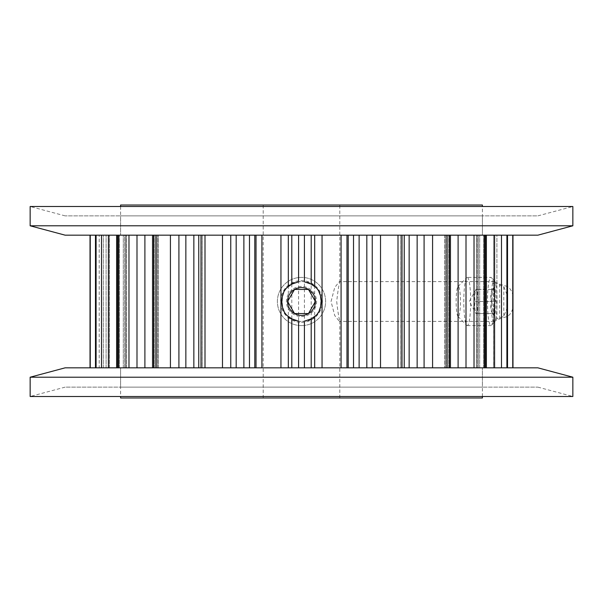 <?xml version="1.0" encoding="UTF-8"?>
<svg xmlns="http://www.w3.org/2000/svg" width="603" height="603" viewBox="0 0 603 603"><rect width="100%" height="100%" fill="white"/><g stroke="black" fill="none" stroke-linecap="round" stroke-linejoin="round"><path stroke-width="0.45" stroke-dasharray="3.02 2.26" d="M507.53 286.583L499.668 284.126L494.498 281.82L493.578 282.023L496.91 284.126L503.784 286.583L507.115 294.95L507.115 308.05L503.784 316.417L496.91 318.874L493.578 320.977L494.498 321.18L499.668 318.874L507.53 316.417C511.985 313.176 513.703 308.208 512.693 301.5C513.703 294.799 511.985 289.824 507.53 286.583L507.53 235.17L493.578 235.17L507.53 235.17M493.578 320.977L493.578 367.83L496.91 367.83L493.578 367.83L493.669 321.18L494.498 321.18L494.498 367.83L494.498 235.17L494.498 281.82L493.669 281.82L493.669 235.17L493.669 367.83L512.972 367.83L493.578 367.83L493.578 282.023M331.047 301.5L334.74 287.435L339.399 281.609L339.791 282.362C338.765 285.468 337.74 291.844 336.715 301.5C337.748 311.186 338.773 317.562 339.791 320.638L339.399 321.399L334.74 315.557L331.047 301.5M298.583 280.802L298.583 281.82L301.5 281.601C275.797 280.357 275.842 322.643 301.5 321.399L298.583 321.18L298.583 322.198M263.209 397.98L339.791 397.98L263.209 397.98L263.209 205.02L339.791 205.02L263.209 205.02M339.791 282.362L339.791 205.02M339.791 397.98L339.791 320.638M120.6 206.505L120.6 235.17L120.6 215.874L482.4 215.874L482.4 235.17L120.6 235.17L482.4 235.17L120.6 235.17L482.4 235.17L482.4 206.505M482.4 396.495L482.4 367.83L482.4 387.126L120.6 387.126L120.6 367.83L482.4 367.83L120.6 367.83L482.4 367.83L120.6 367.83L120.6 396.495M400.829 235.17L311.201 235.17L401.997 235.17L400.829 235.17L400.829 367.83L400.761 235.17L404.236 235.17L400.761 235.17L400.761 367.83L401.93 367.83L400.829 367.83L400.829 235.17M445.398 235.17L404.236 235.17L449.393 235.17L445.398 235.17L445.398 367.83L444.758 367.83L444.758 235.17L446.627 235.17L444.758 235.17L444.758 367.83L448.753 367.83L445.398 367.83L445.398 235.17M478.315 235.17L446.627 235.17L485.407 235.17L478.315 235.17L478.315 367.83L476.558 367.83L476.558 235.17L477.267 235.17L476.558 235.17L476.558 367.83L483.651 367.83L478.315 367.83L478.315 235.17M476.558 367.83L507.115 367.83L476.558 367.83M444.758 367.83L485.407 367.83L444.758 367.83M400.761 367.83L449.393 367.83L400.761 367.83M201.003 367.83L204.997 367.83L201.003 367.83L201.003 235.17L204.997 235.17L201.003 235.17M153.607 367.83L155.898 367.83L153.607 367.83L153.607 235.17L155.898 235.17L153.607 235.17M117.593 367.83L119.349 367.83L117.593 367.83L118.587 367.83L117.593 367.83L117.593 235.17L119.349 235.17L117.593 235.17M95.885 367.83L99.216 367.83L95.885 367.83L95.885 235.17L99.216 235.17L95.885 235.17M90.246 235.17L109.422 235.17L90.246 235.17L90.246 367.83L95.47 367.83L90.246 367.83M496.91 284.126L496.91 235.17L507.115 235.17L477.267 235.17L507.115 235.17L496.91 235.17L496.91 318.874M291.799 367.83L204.997 367.83L304.417 367.83L291.799 367.83L291.799 235.17L298.583 235.17L280.945 235.17L291.799 235.17M304.417 322.198L304.417 321.18L301.5 321.399C327.18 322.62 327.203 280.403 301.5 281.601L304.417 281.82L304.417 280.802M304.417 235.17L311.201 235.17L298.583 235.17L304.417 235.17L304.417 367.83L401.997 367.83L304.417 367.83M261.921 235.17L280.945 235.17L256.026 235.17L261.921 235.17L261.921 367.83M254.79 235.17L249.484 235.17L254.79 235.17L254.79 367.83M243.883 235.17L236.18 235.17L243.883 235.17L243.883 367.83M230.753 235.17L222.484 235.17L230.753 235.17L230.753 367.83M204.997 235.17L222.484 235.17L204.997 235.17L204.997 367.83M202.171 235.17L201.07 235.17L202.239 235.17L202.239 367.83L155.898 367.83L202.239 367.83L201.07 367.83L202.171 367.83L202.171 235.17M198.764 235.17L193.849 235.17L198.764 235.17L198.764 367.83M185.852 235.17L193.849 235.17L178.91 235.17L185.852 235.17L185.852 367.83M170.423 235.17L155.898 235.17L170.423 235.17L170.423 367.83M157.602 235.17L154.247 235.17L158.242 235.17L157.602 235.17L157.602 367.83L158.242 367.83L118.587 367.83L158.242 367.83L154.247 367.83L157.602 367.83L157.602 235.17M156.373 235.17L152.544 235.17L156.373 235.17L156.373 367.83L156.373 235.17M144.893 235.17L136.994 235.17L144.893 235.17L144.893 367.83M128.974 235.17L118.587 235.17L128.974 235.17L128.974 367.83M124.685 235.17L119.349 235.17L126.442 235.17L124.685 235.17L124.685 367.83L126.442 367.83L96.096 367.83L126.442 367.83L119.349 367.83L124.685 367.83L124.685 235.17M125.733 235.17L123.306 235.17L125.733 235.17L125.733 367.83L125.733 235.17M116.628 235.17L108.412 235.17L116.628 235.17L116.628 367.83M101.508 235.17L108.412 235.17L96.096 235.17L101.508 235.17L101.508 367.83M99.216 367.83L109.422 367.83L95.47 367.83L109.422 367.83L99.216 367.83L99.216 235.17L99.216 367.83M512.754 235.17L512.754 367.83M120.6 397.98L482.4 397.98M482.4 205.02L120.6 205.02M120.6 387.126L482.4 387.126M537.876 387.126L572.85 396.495L30.15 396.495L65.124 387.126L537.876 387.126L65.124 387.126M65.124 367.83L537.876 367.83M30.15 377.199L572.85 377.199M482.4 215.874L120.6 215.874M65.124 215.874L30.15 206.505L572.85 206.505L537.876 215.874L65.124 215.874L537.876 215.874M537.876 235.17L65.124 235.17M572.85 225.801L30.15 225.801M301.5 316.575A15.075 15.075 0 0 0 316.575 301.5A15.075 15.075 0 0 0 301.5 286.425A15.075 15.075 0 0 0 286.425 301.5A15.075 15.075 0 0 0 301.5 316.575M301.5 325.62A24.12 24.12 0 0 0 325.62 301.5A24.12 24.12 0 0 0 301.5 277.38A24.12 24.12 0 0 0 277.38 301.5A24.12 24.12 0 0 0 301.5 325.62A24.12 24.12 0 0 0 325.62 301.5A24.12 24.12 0 0 0 301.5 277.38A24.12 24.12 0 0 0 277.38 301.5A24.12 24.12 0 0 0 301.5 325.62M301.5 322.401A20.901 20.901 0 0 0 322.401 301.5A20.901 20.901 0 0 0 301.5 280.599A20.901 20.901 0 0 0 280.599 301.5A20.901 20.901 0 0 0 301.5 322.401M476.204 313.56L478.262 313.56C477.192 309.55 477.516 305.533 479.249 301.5C477.523 297.49 477.192 293.473 478.262 289.44L476.28 289.44C474.546 293.45 474.222 297.467 475.285 301.5C474.214 305.51 474.546 309.527 476.28 313.56L495.101 313.56A13.929 1.982 90 0 1 494.106 315.429A13.929 1.982 90 0 1 493.819 315.279A13.929 1.982 90 0 1 493.118 313.56A13.929 1.982 90 0 1 492.123 301.5A13.929 1.982 90 0 1 493.118 289.44A13.929 1.982 90 0 1 493.819 287.721A13.929 1.982 90 0 1 495.101 289.44A13.929 1.982 90 0 1 496.088 301.5A13.929 1.982 90 0 1 495.101 313.56C493.02 309.573 493.352 305.555 496.088 301.5C493.36 297.513 493.028 293.495 495.101 289.44L493.118 289.44C490.382 293.427 490.051 297.445 492.123 301.5C490.051 305.487 490.382 309.505 493.118 313.56M493.819 315.279L492.259 313.56M458.295 316.575A15.075 2.148 90 0 1 457.986 316.417A15.075 2.148 90 0 1 456.147 301.5A15.075 2.148 90 0 1 457.986 286.583A15.075 2.148 90 0 1 458.295 286.425A15.075 2.148 90 0 1 460.443 301.5A15.075 2.148 90 0 1 458.295 316.575M467.25 277.38A24.12 3.43 90 0 1 470.679 301.5A24.12 3.43 90 0 1 467.25 325.62A24.12 3.43 90 0 1 466.752 325.371A24.12 3.43 90 0 1 463.813 301.5A24.12 3.43 90 0 1 466.752 277.629A24.12 3.43 90 0 1 467.25 277.38L490.925 277.38A24.12 3.43 90 0 1 491.415 277.629A24.12 3.43 90 0 1 494.354 301.5A24.12 3.43 90 0 1 491.415 325.371A24.12 3.43 90 0 1 490.925 325.62A24.12 3.43 90 0 1 487.488 301.5A24.12 3.43 90 0 1 490.925 277.38M467.25 325.62L490.925 325.62M494.106 322.401A20.901 2.977 90 0 1 491.136 301.5A20.901 2.977 90 0 1 494.106 280.599A20.901 2.977 90 0 1 494.535 280.81A20.901 2.977 90 0 1 497.083 301.5A20.901 2.977 90 0 1 494.535 322.19A20.901 2.977 90 0 1 494.106 322.401M493.819 287.721L492.138 289.44L493.118 289.44L476.204 289.44M475.285 301.5L492.123 301.5M478.262 289.44L495.101 289.44M479.249 301.5L496.088 301.5M478.262 313.56L495.101 313.56M477.267 367.83L477.267 235.17L477.267 367.83M446.627 367.83L446.627 235.17L446.627 367.83M404.236 367.83L404.236 235.17M155.898 367.83L155.898 235.17M118.587 367.83L118.587 235.17M96.096 367.83L96.096 235.17M119.349 367.83L119.349 235.17L119.349 367.83M154.247 367.83L154.247 235.17L154.247 367.83M201.07 367.83L201.07 235.17L201.07 367.83M503.784 286.583L503.784 316.417M499.668 284.126L499.668 318.874M507.53 367.83L507.53 316.417M123.306 367.83L123.306 235.17L123.306 367.83M106.09 367.83L106.09 235.17L106.09 367.83M109.331 367.83L109.331 235.17L109.331 367.83M108.502 367.83L108.502 235.17L108.502 367.83M103.332 367.83L103.332 235.17L103.332 367.83M95.47 367.83L95.47 235.17M108.412 367.83L108.412 235.17M136.994 367.83L136.994 235.17M152.544 367.83L152.544 235.17M178.91 367.83L178.91 235.17M193.849 367.83L193.849 235.17M222.484 367.83L222.484 235.17M236.18 367.83L236.18 235.17M249.484 367.83L249.484 235.17M256.026 367.83L256.026 235.17M280.945 367.83L280.945 235.17M288.332 367.83L288.332 235.17M298.583 367.83L298.583 235.17M311.201 367.83L311.201 235.17M314.668 367.83L314.668 235.17M322.055 367.83L322.055 235.17M341.079 367.83L341.079 235.17M346.974 367.83L346.974 235.17M348.21 367.83L348.21 235.17M353.516 367.83L353.516 235.17M359.117 367.83L359.117 235.17M366.82 367.83L366.82 235.17M372.247 367.83L372.247 235.17M380.516 367.83L380.516 235.17M398.003 367.83L398.003 235.17M401.93 367.83L401.93 235.17L401.93 367.83M409.151 367.83L409.151 235.17M417.148 367.83L417.148 235.17M424.09 367.83L424.09 235.17M432.577 367.83L432.577 235.17M447.102 367.83L447.102 235.17M448.753 367.83L448.753 235.17L448.753 367.83M450.456 367.83L450.456 235.17M458.107 367.83L458.107 235.17M466.006 367.83L466.006 235.17M474.026 367.83L474.026 235.17M484.413 367.83L484.413 235.17M483.651 367.83L483.651 235.17L483.651 367.83M479.694 367.83L479.694 235.17L479.694 367.83M486.372 367.83L486.372 235.17M494.588 367.83L494.588 235.17M501.492 367.83L501.492 235.17M506.904 367.83L506.904 235.17M494.106 281.601L339.399 281.601M202.239 367.83L202.239 235.17L202.239 367.83M158.242 367.83L158.242 235.17L158.242 367.83M126.442 367.83L126.442 235.17L126.442 367.83M109.422 367.83L109.422 235.17L109.422 367.83M401.997 367.83L401.997 235.17M449.393 367.83L449.393 235.17M485.407 367.83L485.407 235.17M507.115 367.83L507.115 308.05M507.115 294.95L507.115 235.17M494.106 321.399L339.399 321.399M457.986 316.417L466.752 325.371M457.986 286.583L466.752 277.629M494.535 280.81L491.415 277.629M494.535 322.19L491.415 325.371M475.986 289.44L469.307 301.5L475.986 313.56"/><path stroke-width="0.9" d="M298.583 321.18L291.799 318.874L288.332 316.417C279.724 311.118 279.724 291.875 288.332 286.583L291.799 284.126L298.583 281.82M482.4 206.505L482.4 205.02L120.6 205.02L120.6 206.505M120.6 396.495L120.6 397.98L482.4 397.98L482.4 396.495M90.028 367.83L90.028 235.17M95.885 367.83L95.885 235.17M117.593 367.83L117.593 235.17M153.607 367.83L153.607 235.17M201.003 367.83L201.003 235.17M304.417 281.82L311.201 284.126L314.668 286.583C323.276 291.882 323.276 311.125 314.668 316.417L311.201 318.874L304.417 321.18M572.85 377.199L30.15 377.199L30.15 396.495L572.85 396.495L572.85 377.199L537.876 367.83L65.124 367.83L30.15 377.199M30.15 225.801L572.85 225.801L572.85 206.505L30.15 206.505L30.15 225.801L65.124 235.17L537.876 235.17L572.85 225.801M301.5 313.56L294.535 313.56L287.571 301.5L294.535 289.44L308.465 289.44A13.929 13.929 0 0 0 287.571 301.5A13.929 13.929 0 0 0 308.465 313.56L294.535 313.56L287.571 301.5L294.535 289.44L308.465 289.44L315.429 301.5A13.929 13.929 0 0 0 308.465 289.44L315.429 301.5L308.465 313.56A13.929 13.929 0 0 0 315.429 301.5L308.465 313.56L301.5 313.56M311.201 284.126L311.201 235.17M314.668 286.583L314.668 235.17M291.799 367.83L291.799 318.874M288.332 367.83L288.332 316.417M304.417 367.83L304.417 322.198M298.583 367.83L298.583 322.198M304.417 280.802L304.417 235.17M298.583 280.802L298.583 235.17M291.799 284.126L291.799 235.17M288.332 286.583L288.332 235.17M280.945 367.83L280.945 235.17M261.921 367.83L261.921 235.17M256.026 367.83L256.026 235.17M254.79 367.83L254.79 235.17M249.484 367.83L249.484 235.17M243.883 367.83L243.883 235.17M236.18 367.83L236.18 235.17M230.753 367.83L230.753 235.17M222.484 367.83L222.484 235.17M204.997 367.83L204.997 235.17M198.764 367.83L198.764 235.17M193.849 367.83L193.849 235.17M185.852 367.83L185.852 235.17M178.91 367.83L178.91 235.17M170.423 367.83L170.423 235.17M155.898 367.83L155.898 235.17M152.544 367.83L152.544 235.17M144.893 367.83L144.893 235.17M136.994 367.83L136.994 235.17M128.974 367.83L128.974 235.17M118.587 367.83L118.587 235.17M116.628 367.83L116.628 235.17M108.412 367.83L108.412 235.17M101.508 367.83L101.508 235.17M96.096 367.83L96.096 235.17M95.47 367.83L95.47 235.17M90.246 367.83L90.246 235.17M512.754 367.83L512.754 235.17M507.53 367.83L507.53 235.17M506.904 367.83L506.904 235.17M501.492 367.83L501.492 235.17M494.588 367.83L494.588 235.17M486.372 367.83L486.372 235.17M484.413 367.83L484.413 235.17M474.026 367.83L474.026 235.17M466.006 367.83L466.006 235.17M458.107 367.83L458.107 235.17M450.456 367.83L450.456 235.17M447.102 367.83L447.102 235.17M432.577 367.83L432.577 235.17M424.09 367.83L424.09 235.17M417.148 367.83L417.148 235.17M409.151 367.83L409.151 235.17M404.236 367.83L404.236 235.17M398.003 367.83L398.003 235.17M380.516 367.83L380.516 235.17M372.247 367.83L372.247 235.17M366.82 367.83L366.82 235.17M359.117 367.83L359.117 235.17M353.516 367.83L353.516 235.17M348.21 367.83L348.21 235.17M346.974 367.83L346.974 235.17M341.079 367.83L341.079 235.17M322.055 367.83L322.055 235.17M314.668 367.83L314.668 316.417M311.201 367.83L311.201 318.874M512.972 367.83L512.972 235.17M507.115 367.83L507.115 235.17M485.407 367.83L485.407 235.17M449.393 367.83L449.393 235.17M401.997 367.83L401.997 235.17"/></g></svg>
